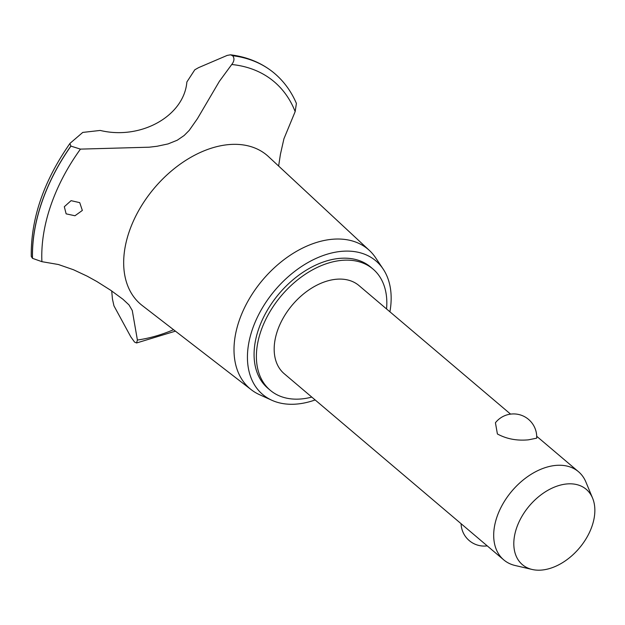 <?xml version="1.0" encoding="UTF-8"?>
<svg xmlns="http://www.w3.org/2000/svg" width="625" height="625" viewBox="0 0 625 625"><rect width="100%" height="100%" fill="white"/><g stroke="black" fill="none" stroke-linecap="round" stroke-linejoin="round"><path stroke-width="0.94" d="M386.547 308.945A79.461 52.648 130.3 0 0 373 269.047L370.688 267.086A79.461 52.648 130.3 0 0 343.094 258.188A79.461 52.648 130.3 0 0 267 310.836A79.461 52.648 130.3 0 0 267.906 388.289L270.219 390.25A79.461 52.648 130.3 0 0 297.812 399.148A79.461 52.648 130.3 0 0 311.797 397.094M373 269.047A79.461 52.648 130.3 0 0 345.406 260.148A79.461 52.648 130.3 0 0 269.312 312.789A79.461 52.648 130.3 0 0 270.219 390.25M532.133 569.469A49.375 32.719 130.3 0 0 539.547 570.188A49.375 32.719 130.3 0 0 582.438 544.172A49.375 32.719 130.3 0 0 592.602 498.164A49.375 32.719 130.3 0 0 569.117 483.82A49.375 32.719 130.3 0 0 518.32 523.508A49.375 32.719 130.3 0 0 532.133 569.469L515.148 565.508A57.789 38.289 -49.7 0 1 503.75 559.883L284.234 373.727A57.789 38.289 -49.7 0 1 283.578 317.391A57.789 38.289 -49.7 0 1 338.914 279.102A57.789 38.289 -49.7 0 1 358.984 285.57L510.57 414.117M536.695 438.172L528.445 439.828C516.984 440.922 506.633 438.969 497.406 433.977L495.43 422.758A23.117 23.117 0 0 1 536.695 438.172M503.75 559.883A57.789 38.289 -49.7 0 1 503.094 503.547A57.789 38.289 -49.7 0 1 558.43 465.258A57.789 38.289 -49.7 0 1 578.508 471.727A57.789 38.289 -49.7 0 1 585.914 482.055L592.602 498.164M389.914 311.797A87.555 58.016 130.3 0 0 383.172 269.062A87.555 58.016 130.3 0 0 345.516 251.117A87.555 58.016 130.3 0 0 257.914 316.141A87.555 58.016 130.3 0 0 271.898 400.281A87.555 58.016 130.3 0 0 293.078 404.266A87.555 58.016 130.3 0 0 315.156 399.953M383.172 269.062L375.625 257.773A91.352 60.531 130.3 0 0 369.438 250.484A91.352 60.531 130.3 0 0 336.336 239.039A91.352 60.531 130.3 0 0 248.188 300.742A91.352 60.531 130.3 0 0 251.328 389.766A91.352 60.531 130.3 0 0 259.523 394.68L271.898 400.281M369.438 250.484L268.469 156.594A97.664 64.711 130.3 0 0 233.078 144.352A97.664 64.711 130.3 0 0 129.195 231.664A97.664 64.711 130.3 0 0 142.195 305.492L251.328 389.766M278.633 166.039L280.414 154.328L283.93 138.773L295.164 111.602A158.391 104.953 130.3 0 0 231.734 64.508L219.359 81.359L197.414 118.695L189.211 130.398L184.125 135.516L177.242 140.227L168.023 143.93L157.062 146.266L149.258 147.195L80.445 149.117A158.391 104.953 130.3 0 0 41.906 261.672L58.414 264.516L73.492 269.75L87.164 276.164L96.883 281.539L110.664 290.242L122.984 299.289L128.992 304.906L132.266 310.477L137.398 340.031A158.391 104.953 130.3 0 0 173.562 329.719M295.164 111.602L296.406 103.414C291.336 91.586 284.148 81.664 274.836 73.656A164.992 109.328 130.3 0 0 274.602 73.453A164.992 109.328 130.3 0 0 232.602 55.711C234.641 58.172 234.352 61.102 231.734 64.516M137.398 340.031L136.586 342.969L134.555 342.078L130.82 336.867L113.961 305.867L112.445 299.062L111.711 290.961M80.445 149.117L70.938 146.125L69.898 143.508C43.672 181.133 30.789 218.773 31.25 256.438L32.516 258.344L41.914 261.672M82.344 210.445L74.953 215.758L66.133 213.852L64.312 206.727L71.078 200.664L79.734 202.648L82.344 210.445M70.164 143.219L82.766 132.414L100.219 130.438C140.797 140.281 184.086 116.023 186.867 81.984L194.789 69.797L198.602 67.633L227.188 55.406L230.508 54.812L232.602 55.711M70.867 146.062A164.992 109.328 130.3 0 0 41.734 202.43A164.992 109.328 130.3 0 0 32.445 258.289M70.938 146.125A164.992 109.328 130.3 0 0 41.805 202.484A164.992 109.328 130.3 0 0 32.516 258.344M274.57 73.43A164.992 109.328 130.3 0 0 274.539 73.398A164.992 109.328 130.3 0 0 273.914 72.875A164.992 109.328 130.3 0 0 232.539 55.656M536.711 436.289L578.508 471.727M461.086 523.703A23.117 23.117 0 0 0 487.234 545.875M136.586 342.969L175.43 331.156M230.508 54.812C247.297 56.891 261.766 62.914 273.914 72.875"/></g></svg>
